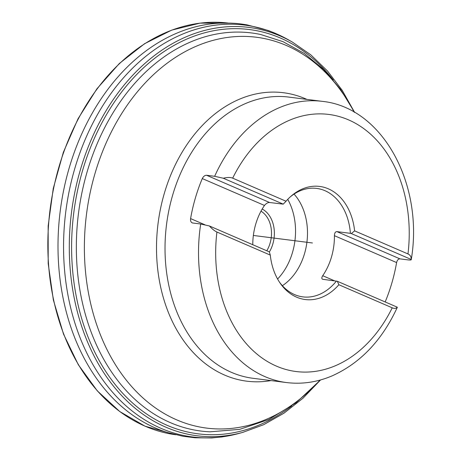 <?xml version="1.0" encoding="UTF-8"?>
<svg xmlns="http://www.w3.org/2000/svg" width="461" height="461" viewBox="0 0 461 461"><rect width="100%" height="100%" fill="white"/><g stroke="black" fill="none" stroke-linecap="round" stroke-linejoin="round"><path stroke-width="0.69" d="M232.678 178.153L286.039 201.232A57.008 42.297 -82.7 0 1 291.185 196.069A57.008 42.297 -82.7 0 1 354.613 230.875L407.979 253.936A129.587 96.147 97.3 0 0 348.458 119.837A129.587 96.147 97.3 0 0 232.678 178.153C230.431 177.214 227.313 177.243 223.32 178.234L283.244 204.142L269.604 202.512C267.864 202.442 266.158 203.422 264.481 205.45A54.669 40.562 -82.7 0 0 255.705 224.202A54.669 40.562 -82.7 0 0 252.772 244.716M270.29 255.094A57.008 42.297 -82.7 0 0 280.098 283.066A57.008 42.297 -82.7 0 0 338.864 284.737L392.225 307.81C394.437 308.743 396.12 308.536 397.273 307.182L397.278 307.412C382.042 340.385 360.3 363.216 332.041 375.905C317.099 382.232 301.903 384.445 286.454 382.549A141.734 105.166 -82.7 0 1 264.983 376.643A141.734 105.166 -82.7 0 1 200.702 224.011L209.369 225.953L269.293 251.856L270.29 255.094L216.924 232.033A129.587 96.147 97.3 0 0 276.439 366.126A129.587 96.147 97.3 0 0 392.225 307.81M286.039 201.232L283.244 204.142M354.613 230.875L351.299 233.56L411.224 259.462C411.258 256.76 410.175 254.916 407.979 253.936M290.269 196.882A54.669 40.562 -82.7 0 1 316.667 188.411A54.669 40.562 -82.7 0 1 350.395 233.329L351.299 233.56M192.133 222.847L192.623 222.986C191.015 222.542 190.341 221.078 190.589 218.595A141.734 105.166 97.3 0 1 202.293 178.568C203.41 176.367 204.84 175.266 206.574 175.266L214.653 176.298A141.734 105.166 -82.7 0 1 322.285 101.357C382.895 107.517 423.976 184.763 411.247 259.629L411.224 259.462C411.564 260.004 410.503 260.142 408.043 259.895L399.964 258.863C398.304 258.892 397.186 260.131 396.604 262.568A141.734 105.166 97.3 0 1 385.171 301.949M223.32 178.234L214.653 176.298M350.395 233.329L336.933 231.618L399.964 258.863M338.864 284.737L337.348 281.279L322.977 279.331C321.53 279.003 321.444 277.793 322.717 275.707A54.669 40.562 -82.7 0 0 331.494 256.961A54.669 40.562 -82.7 0 0 334.421 235.686C334.548 232.984 335.383 231.624 336.933 231.618M294.049 194.093A54.669 40.562 -82.7 0 1 304.56 253.533A54.669 40.562 -82.7 0 1 282.374 285.693M337.348 281.279L397.273 307.182M192.623 222.986L200.702 224.011M336.444 281.049A54.669 40.562 -82.7 0 1 302.848 296.872A54.669 40.562 -82.7 0 1 279.418 282.051M209.369 225.953C212.175 229.019 214.693 231.047 216.924 232.033M260.995 211.184A26.323 19.529 -82.7 0 1 270.1 243.149A26.323 19.529 -82.7 0 1 266.781 250.772M262.2 209.035A28.346 21.033 -82.7 0 1 272.849 243.927A28.346 21.033 -82.7 0 1 269.339 252.023M287.739 199.359A56.691 42.066 -82.7 0 1 277.585 279.014M322.977 279.331L322.521 279.216M291.79 405.939A203.774 151.196 -82.7 0 1 167.176 425.33A203.774 151.196 97.3 0 1 82.548 170.628A203.774 151.196 97.3 0 1 280.421 38.044A203.774 151.196 -82.7 0 1 333.32 80.053M312.449 242.982L253.36 235.456M206.574 175.266L269.604 202.512M334.421 235.686L396.604 262.568M190.589 218.595L204.966 224.807M202.293 178.568L264.481 205.45M322.717 275.707L334.502 280.801M322.285 101.357L288.793 97.087A141.734 105.166 97.3 0 0 169.026 209.646A141.734 105.166 97.3 0 0 231.491 372.373A141.734 105.166 97.3 0 0 252.956 378.285L286.454 382.549M306.859 99.392A145.388 107.874 97.3 0 0 305.499 98.787A145.388 107.874 97.3 0 0 164.318 193.384A145.388 107.874 97.3 0 0 224.697 375.11A145.388 107.874 97.3 0 0 271.028 380.584M320.038 380.089A197.014 146.183 -82.7 0 1 176.782 419.89A197.014 146.183 -82.7 0 1 94.96 173.636A197.014 146.183 -82.7 0 1 286.275 45.449A197.014 146.183 -82.7 0 1 354.181 112.161M320.533 379.95L296.008 402.822L268.763 419.516L239.737 429.347L210.026 431.819A200.656 148.88 -82.7 0 1 170.443 422.668A200.656 148.88 -82.7 0 1 83.343 186.256A200.656 148.88 -82.7 0 1 260.655 34.494L282.956 41.634L304.283 53.447L323.61 69.484L340.506 89.301L354.624 112.415M292.407 42.107A205.819 152.712 -82.7 0 0 280.213 35.998A205.819 152.712 97.3 0 0 80.347 169.913A205.819 152.712 97.3 0 0 165.827 427.174A205.819 152.712 -82.7 0 0 242.67 432.412A205.819 152.712 -82.7 0 0 242.699 432.406L238.435 433.571A207.588 154.026 -82.7 0 1 160.912 428.292A207.588 154.026 97.3 0 1 74.705 168.824A207.588 154.026 97.3 0 1 276.283 33.757A207.588 154.026 -82.7 0 1 288.592 39.923A207.588 154.026 -82.7 0 1 288.598 39.928L292.43 42.118A205.819 152.712 -82.7 0 0 292.407 42.107L310.829 54.865L327.535 71.034L342.2 90.298L354.555 112.282M288.598 39.928L275.471 33.353L268.331 30.518L246.929 24.836C237.392 23.332 235.369 23.396 230.448 23.113L219.643 23.165A208.072 154.383 97.3 0 0 219.609 23.171A208.072 154.383 97.3 0 0 61.44 202.494A208.072 154.383 97.3 0 0 155.57 428.085A208.072 154.383 -82.7 0 0 167.447 432.487A208.072 154.383 -82.7 0 0 167.481 432.499L182.884 436.239L195.009 437.783L211.783 437.95L222.052 436.942L238.441 433.571A207.588 154.026 -82.7 0 1 238.435 433.571M175.75 434.763A207.525 153.98 -82.7 0 1 145.163 426.218A207.525 153.98 97.3 0 1 53.585 188.526A207.525 153.98 97.3 0 1 228.212 23.05L199.913 23.148L171.711 30.115L144.547 43.72L119.341 63.497L96.937 88.783L78.065 118.719L63.341 152.326L53.263 188.474L48.157 225.976L48.192 263.577L53.372 300.03L63.526 334.121L78.324 364.732L97.277 390.836L119.768 411.552L145.031 426.183L175.75 434.763M320.435 380.06L302.958 398.246L283.93 413.217L263.704 424.685L242.67 432.412"/></g></svg>

